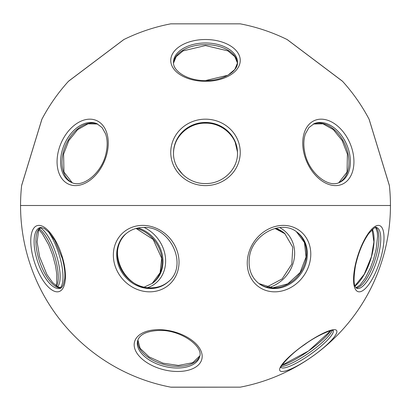<?xml version="1.0" encoding="UTF-8"?>
<svg xmlns="http://www.w3.org/2000/svg" width="411" height="411" viewBox="0 0 411 411"><rect width="100%" height="100%" fill="white"/><g stroke="black" fill="none" stroke-linecap="round" stroke-linejoin="round"><path stroke-width="0.62" d="M240.245 23.843L170.755 23.843A184.95 184.95 0 0 0 123.922 39.513L68.431 81.332A184.95 184.95 0 0 0 41.937 119.164L21.624 185.613A184.95 184.95 0 0 0 20.55 205.5L390.45 205.5L20.55 205.5A184.95 184.95 0 0 0 170.755 387.157L240.245 387.157A184.95 184.95 0 0 0 389.376 185.613L369.063 119.164A184.95 184.95 0 0 0 342.569 81.332L287.078 39.513A184.95 184.95 0 0 0 240.245 23.843L170.755 23.843M123.922 39.513A2.312 2.312 0 0 0 123.552 39.744L68.75 81.034A2.312 2.312 0 0 0 68.431 81.332M342.569 81.332A2.312 2.312 0 0 0 342.25 81.034L287.448 39.744A2.312 2.312 0 0 0 287.078 39.513M205.5 39.513A34.745 20.91 180 0 1 240.245 60.422A34.745 20.91 180 0 1 205.5 81.332A34.745 20.91 180 0 1 170.755 60.422A34.745 20.91 180 0 1 205.5 39.513M389.376 185.613A2.312 2.312 0 0 0 389.289 185.186L369.227 119.565A2.312 2.312 0 0 0 369.063 119.164M303.77 152.389A34.745 23.494 -113.4 0 1 321.155 119.164A34.745 23.494 -113.4 0 1 352.905 152.389A34.745 23.494 -113.4 0 1 335.52 185.613A34.745 23.494 -113.4 0 1 303.77 152.389M205.5 119.164A34.745 33.224 180 0 1 240.245 152.389A34.745 33.224 180 0 1 205.5 185.613A34.745 33.224 180 0 1 170.755 152.389A34.745 33.224 180 0 1 205.5 119.164M58.095 152.389A34.745 23.494 113.4 0 1 89.845 119.164A34.745 23.494 113.4 0 1 107.23 152.389A34.745 23.494 113.4 0 1 75.48 185.613A34.745 23.494 113.4 0 1 58.095 152.389M41.937 119.164A2.312 2.312 0 0 0 41.773 119.565L21.711 185.186A2.312 2.312 0 0 0 21.624 185.613M282.177 371.487A34.745 7.141 -35.3 0 1 296.393 350.578A34.745 7.141 -35.3 0 1 334.333 329.668A34.745 7.141 -35.3 0 1 320.118 350.578A34.745 7.141 -35.3 0 1 282.177 371.487M177.65 371.487A34.745 19.651 14.4 0 1 135.517 350.578A34.745 19.651 14.4 0 1 158.703 329.668A34.745 19.651 14.4 0 1 200.83 350.578A34.745 19.651 14.4 0 1 177.65 371.487M144.112 227.458A33.872 29.345 -125.8 0 1 165.345 256.68A33.872 29.345 -125.8 0 1 147.652 287.649M372.453 229.405A33.872 13.707 108.6 0 1 371.503 256.68A33.872 13.707 108.6 0 1 355.063 286.056M62.806 258.611A34.745 14.061 71.4 0 1 57.309 291.836A34.745 14.061 71.4 0 1 33.399 258.611A34.745 14.061 71.4 0 1 38.901 225.387A34.745 14.061 71.4 0 1 62.806 258.611M149.655 291.836A34.745 31.226 48.2 0 1 113.534 258.611A34.745 31.226 48.2 0 1 142.72 225.387A34.745 31.226 48.2 0 1 178.842 258.611A34.745 31.226 48.2 0 1 149.655 291.836M310.495 258.611A34.745 30.101 -54.2 0 1 274.718 291.836A34.745 30.101 -54.2 0 1 247.54 258.611A34.745 30.101 -54.2 0 1 283.318 225.387A34.745 30.101 -54.2 0 1 310.495 258.611M359.235 291.836A34.745 11.344 -72 0 1 356.918 258.611A34.745 11.344 -72 0 1 378.331 225.387A34.745 11.344 -72 0 1 380.643 258.611A34.745 11.344 -72 0 1 359.235 291.836M282.008 365.245A33.872 6.961 144.7 0 0 308.538 350.979A33.872 6.961 144.7 0 0 330.798 330.685M279.67 227.581A33.872 30.445 131.8 0 1 294.153 259.058A33.872 30.445 131.8 0 1 269.077 287.546M48.298 231.629A33.872 11.056 -108 0 1 61.362 263.194A33.872 11.056 -108 0 1 60.314 287.792M173.534 63.032A31.996 19.255 180 0 1 205.5 44.635A31.996 19.255 180 0 1 237.466 63.032M237.496 62.236A31.996 19.255 0 0 0 205.5 42.98A31.996 19.255 0 0 0 173.504 62.236C172.733 71.139 187.894 80.921 205.5 80.571C223.106 80.921 238.267 71.139 237.496 62.236M313.429 123.999A31.996 21.634 -113.4 0 1 348.025 153.657A31.996 21.634 -113.4 0 1 338.808 182.7M349.427 153.051A31.996 21.634 66.6 0 0 314.107 123.685L308.882 127.626L305.44 133.796C303.549 139.247 303.339 145.504 304.803 152.563C308.533 172.687 328.271 188.469 339.501 182.422A31.996 21.634 66.6 0 0 349.427 153.051M173.504 153.354A31.996 30.599 180 0 1 205.5 123.059A31.996 30.599 180 0 1 237.496 153.354M237.496 153.051A31.996 30.599 0 0 0 205.5 122.452A31.996 30.599 0 0 0 173.504 153.051C173.057 169.301 188.356 183.964 205.5 183.547C222.649 183.964 237.943 169.296 237.496 153.051C237.943 169.296 222.649 183.964 205.5 183.547M72.192 182.7A31.996 21.634 113.4 0 1 62.975 153.657A31.996 21.634 113.4 0 1 97.571 123.999M96.893 123.685A31.996 21.634 -66.6 0 0 61.573 153.051A31.996 21.634 -66.6 0 0 71.499 182.422C82.729 188.469 102.467 172.687 106.197 152.563C107.661 145.504 107.451 139.247 105.56 133.796L102.118 127.626L96.893 123.685M281.006 367.429A31.996 6.576 144.7 0 0 282.953 368.02A31.996 6.576 144.7 0 0 313.978 351.795A31.996 6.576 144.7 0 0 333.193 330.465M332.052 330.47A31.996 6.576 -35.3 0 1 310.084 352.129A31.996 6.576 -35.3 0 1 281.782 366.365A31.996 6.576 -35.3 0 1 281.391 366.355M199.792 355.936A31.996 18.099 14.4 0 1 177.793 366.365A31.996 18.099 14.4 0 1 137.896 340.01M137.654 340.791A31.996 18.099 -165.6 0 0 177.367 368.02A31.996 18.099 -165.6 0 0 199.628 356.738C203.918 346.648 180.681 329.622 159.288 330.429C146.717 331.004 139.509 334.456 137.654 340.791M144.282 287.073L152.476 283.277A31.996 27.722 54.2 0 0 162.73 257.343A31.996 27.722 54.2 0 0 138.065 227.971M136.406 228.346A31.996 27.722 -125.8 0 1 161.893 257.949A31.996 27.722 -125.8 0 1 152.06 283.575M61.064 287.895A31.996 12.947 71.4 0 1 38.326 257.343A31.996 12.947 71.4 0 1 40.668 227.463M36.528 257.949A31.996 12.947 -108.6 0 0 60.299 288.265C60.89 288.486 61.902 287.351 63.345 284.864L64.743 278.735C65.231 272.961 64.44 266.236 62.364 258.565L54.863 240.481L49.145 232.523L44.321 228.49L41.074 227.453L39.841 227.632A31.996 12.947 -108.6 0 0 36.528 257.949M168.608 281.478A31.996 28.76 48.2 0 1 150.801 287.941A31.996 28.76 48.2 0 1 120.408 267.741A31.996 28.76 48.2 0 1 125.925 233.813M125.586 234.111A31.996 28.76 -131.8 0 0 119.627 268.121A31.996 28.76 -131.8 0 0 150.123 288.548A31.996 28.76 -131.8 0 0 168.274 281.782C188.654 265.927 170.642 225.85 143.506 227.453C136.529 227.524 130.559 229.744 125.586 234.111M296.418 231.717A31.996 27.722 -54.2 0 1 306.252 257.343A31.996 27.722 -54.2 0 1 288.096 283.97A31.996 27.722 -54.2 0 1 258.951 283.58M259.362 283.883A31.996 27.722 125.8 0 0 288.681 284.715A31.996 27.722 125.8 0 0 307.089 257.949A31.996 27.722 125.8 0 0 296.834 232.01C280.99 218.981 251.265 234.994 249.307 258.247C248.213 269.328 251.563 277.872 259.362 283.883M356.84 288.373A31.996 10.445 108 0 0 357.945 288.548A31.996 10.445 108 0 0 377.185 259.567A31.996 10.445 108 0 0 376.635 227.519L376.168 227.453C376.229 226.153 373.738 228.213 368.703 233.623C362.723 242.146 358.305 252.914 355.443 265.932C353.609 277.579 353.619 284.587 355.469 286.96L356.84 288.373M57.566 286.775A31.996 10.445 72 0 0 56.959 257.039A31.996 10.445 72 0 0 40.401 227.751M39.389 228.932A31.996 10.445 -108 0 1 54.848 256.808A31.996 10.445 -108 0 1 56.595 286.164M375.839 227.478A31.996 10.445 -72 0 1 374.811 260.574A31.996 10.445 -72 0 1 356.167 287.941M266.718 287.073L282.167 278.879L291.836 264.042L292.75 247.191L284.741 233.505A31.996 28.76 -48.2 0 0 275.724 228.239M275.026 228.418A31.996 28.76 131.8 0 1 285.075 233.808L274.944 228.439M205.5 80.571L227.915 75.239L234.815 69.485L237.46 63.063L234.815 56.641L227.915 50.887L205.5 45.554L183.085 50.887L176.185 56.641L173.54 63.063M338.792 182.705L347.048 172.065L347.403 154.146L342.132 140.49L333.321 129.624L322.959 123.814L313.413 124.009M237.496 153.657C237.943 137.413 222.649 122.745 205.5 123.161C188.356 122.745 173.057 137.413 173.504 153.657C173.057 137.413 188.356 122.745 205.5 123.161M97.587 124.009L88.041 123.814L77.679 129.624L68.868 140.49L63.597 154.146L63.952 172.065L72.208 182.705M234.075 139.94L234.835 141.487M235.149 142.196L237.44 151.839M177.65 168.063L182.71 174.454M389.289 185.186L369.227 119.565M342.25 81.034L287.448 39.744M171.192 387.198L193.787 387.198L170.755 387.157M280.99 367.568C278.781 368.718 288.424 355.371 304.623 344.623C317.852 334.626 333.629 329.113 332.725 330.429L333.331 330.495M137.906 339.974L140.105 348.312L149.126 356.918L163.028 363.18L178.42 365.446L192.733 362.708L199.803 355.9M152.055 283.575L160.105 272.719L161.693 258.247L153.164 239.408L136.056 228.439M372.083 229.739L373.907 241.899L371.426 256.726L364.203 274.332L354.96 285.768M40.781 227.458L38.613 230.376L37.093 241.899L39.574 256.726L46.926 274.553L52.587 282.542L57.622 286.801L61.157 287.834M126.259 233.505C105.884 249.359 123.896 289.442 151.032 287.839C158.004 287.767 163.979 285.547 168.952 281.181M258.945 283.575L272.714 287.839L287.823 283.837L300.087 272.534L306.051 257.045L304.464 242.567L296.413 231.712M356.008 287.767L360.134 284.967L365.204 278.247L370.357 268.075L373.496 259.572L376.204 249.21L377.601 236.448L377.303 232.272L375.608 227.519M56.04 285.768L56.692 282.963L56.79 274.286L55.557 265.932L52.608 254.877L48.673 244.792L42.297 233.623L38.917 229.739M282.059 365.168L308.538 350.979L330.711 330.706M193.787 387.198L240.245 387.157"/></g></svg>
